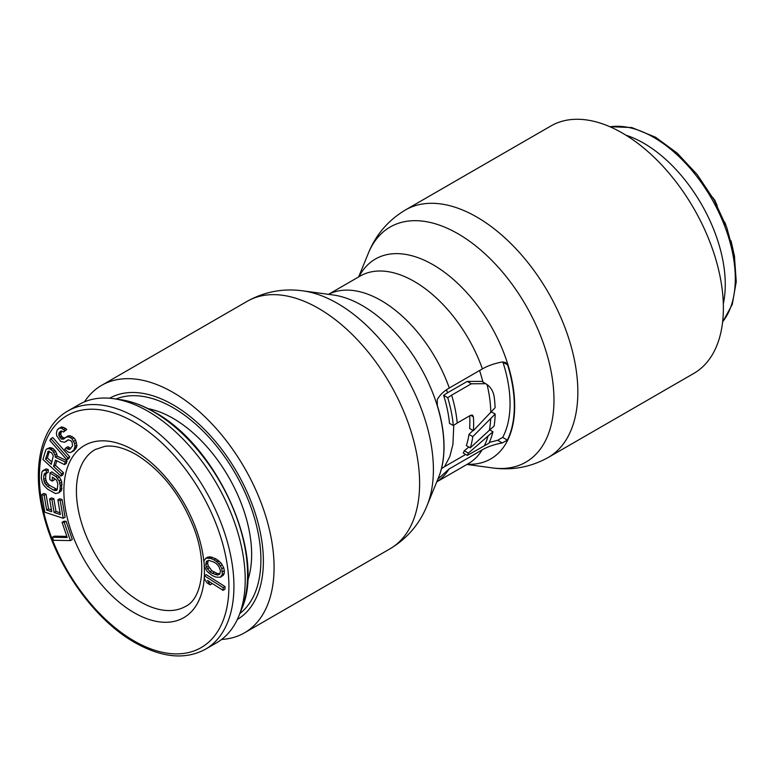 <?xml version="1.0" encoding="UTF-8"?>
<svg xmlns="http://www.w3.org/2000/svg" width="775" height="775" viewBox="0 0 775 775"><rect width="100%" height="100%" fill="white"/><g stroke="black" fill="none" stroke-linecap="round" stroke-linejoin="round"><path stroke-width="1.16" d="M239.853 613.558A124.242 71.736 60 0 0 260.904 559.821A124.242 71.736 -120 0 0 209.831 438.204A124.242 71.736 -120 0 0 115.988 399.018M247.535 581.047A111.145 64.17 60 0 0 251.642 554.474A111.145 64.17 -120 0 0 147.986 408.619M66.824 536.387L54.308 536.155L52.429 537.24L53.456 540.282L70.399 540.592L64.238 522.36L62.078 522.321L67.212 537.511L52.429 537.24M70.399 540.592L72.278 539.497L66.127 521.275L63.957 521.236L62.078 522.321M63.201 518.272L65.081 517.187L62.116 499.526L59.762 498.761L57.883 499.846L60.353 514.552L54.095 512.498L51.944 499.739L49.6 498.974L51.741 511.723L46.655 510.047L44.175 495.332L41.831 494.566L44.795 512.217L63.201 518.272L60.227 500.611L57.883 499.846M51.441 509.911L48.534 508.962L46.054 494.247L43.71 493.472L41.831 494.566M60.053 512.75L55.974 511.403L53.833 498.654L51.479 497.889L49.6 498.974M58.774 492.881L61.506 490.507L61.777 482.06L59.481 477.022L51.896 471.868L50.007 472.963L49.803 479.628L52.206 481.11L52.332 477.109L56.72 480.277L57.825 484.133L57.243 489.664L56.401 490.507L53.553 490.11L47.546 486.39L44.785 483.329L43.691 479.473L43.807 475.472L45.105 473.099L46.326 473.399L46.403 470.735L44.388 469.941L41.879 472.014L41.288 477.991L42.363 482.728L43.904 485.499L47.469 489.064L55.49 493.568L58.774 492.881L60.101 489.616L60.227 485.615L59.142 480.878L56.013 476.673L50.007 472.963M46.326 473.399L48.205 472.314L48.292 469.65L46.277 468.856L42.732 470.725M57.282 489.538L49.435 485.305L46.674 482.244L45.57 478.388L46.006 473.322M52.206 481.11L54.085 480.025L54.143 478.233M60.954 476.053L61.622 473.835L53.562 466.414L55.451 460.127L64.412 464.583L65.187 461.997L55.354 457.202L55.035 455.022L52.787 451.069L49.988 448.967L48.118 448.667L46.519 449.083L45.58 450.575L42.906 459.459L60.954 476.053L62.843 474.968L63.511 472.75L55.442 465.329L56.807 460.805M64.412 464.583L66.292 463.498L67.076 460.912L57.243 456.117L55.713 451.408L53.136 448.57L50.007 447.572L46.519 449.083M66.805 459.749L68.694 458.664L69.711 456.804L52.777 437.546L50.888 438.64L49.862 440.491L66.805 459.749L67.832 457.899L50.888 438.64M64.538 438.185L62.097 436.887L60.682 434.368L61.603 430.968M72.162 451.777L74.042 450.692L76.648 447.107L76.89 445.238L75.611 440.152L73.974 437.875L70.002 435.686L66.989 436.49L63.753 439.018L61.419 439.096L58.803 435.463L59.162 432.653L60.518 431.2L61.516 430.939L63.511 432.033L64.858 430.59L61.661 428.372L59.782 427.965L57.195 429.922L56.381 433.215L56.788 435.996L60.731 441.45L64.499 442.254L68.307 439.793L71.067 440.859L72.056 442.225L72.569 445.702L70.196 449.054L68.965 449.558L66.098 447.795L64.751 449.238L68.597 452.368L70.709 452.532L73.964 449.849L75.01 446.323L74.594 443.542L72.094 438.96L70.331 437.623L68.122 436.771L65.11 437.575M70.767 448.444L67.977 446.71L66.098 447.795M65.73 441.75L68.403 439.803M63.511 432.033L66.737 429.505L65.536 428.381L61.661 426.88L58.328 428.72M223.055 590.337L224.944 589.252L225.06 586.607L206.257 574.663L204.377 575.748L204.261 578.392L206.935 582.819L210.141 584.854L207.458 580.427L223.055 590.337L223.181 587.692L204.377 575.748M210.141 584.854L212.021 583.769L211.594 583.052M220.371 577.239L223.307 575.234L224.256 573.364L224.362 570.681L223.675 567.639L220.904 562.786L215.934 558.814L210.422 556.876L207.787 557.099L205.898 558.184L203.903 560.974L204.484 566.699L207.254 571.553L212.224 575.534L215.799 577.084L220.371 577.239L222.367 574.459L221.786 568.724L220.352 565.827L217.329 562.233L214.055 559.899L210.48 558.349L205.898 558.184M51.925 462.094L47.382 457.918L49.397 451.224M219.945 573.762L217.039 573.432L211.827 570.72L208.31 566.002L207.661 563.435L208.204 560.577M120.493 399.668C131.537 401.266 142.833 405.403 154.38 412.058C217.533 445.925 266.358 555.103 241.548 609.334A132.883 76.715 60 0 0 153.615 411.825A132.883 76.715 -120 0 0 120.493 399.668L113.673 398.689A137.553 79.418 -120 0 1 147.957 411.273A137.553 79.418 60 0 1 238.971 615.728A137.553 79.418 60 0 1 216.729 642.717L205.433 649.237A137.553 79.418 60 0 0 226.523 539.012A137.553 79.418 60 0 0 136.662 417.802A137.553 79.418 -120 0 0 67.88 410.983C40.213 426.337 31 470.047 44.456 518.049C57.728 568.443 95.373 620.378 134.879 642.601C161.927 657.81 185.448 660.019 205.433 649.237M113.673 398.689A137.553 79.418 -120 0 0 79.176 404.463L67.88 410.983M66.127 521.275L64.238 522.36M51.257 464.302L45.492 459.003L48.331 451.215L51.741 452.929L53.32 455.807L51.257 464.302M209.938 571.805L206.421 567.087L205.782 564.529L206.586 561.226L208.775 560.344L213.9 562.107L216.332 563.619L218.908 566.564L220.487 570.904L219.683 574.207L217.494 575.079L212.379 573.316L209.938 571.805L211.827 570.72M62.116 499.526L60.227 500.611M46.054 494.247L44.175 495.332M48.534 508.962L46.655 510.047M53.833 498.654L51.944 499.739M55.974 511.403L54.095 512.498M57.892 475.588L56.013 476.673M59.481 477.022L57.602 478.107M61.031 479.783L59.142 480.878M61.777 482.06L59.888 483.145M62.107 484.53L60.227 485.615M61.981 488.531L60.101 489.616M61.506 490.507L59.627 491.592M46.277 468.856L44.388 469.941M48.292 469.65L46.403 470.735M45.541 473.205L44.262 473.942M45.696 474.387L43.807 475.472M45.57 478.388L43.691 479.473M45.909 480.413L44.03 481.498M46.674 482.244L44.785 483.329M47.847 483.871L45.967 484.956M49.435 485.305L47.546 486.39M55.442 489.015L53.553 490.11M57.05 489.567L55.17 490.653M55.442 465.329L53.562 466.414M63.511 472.75L61.622 473.835M50.007 447.572L48.118 448.667M51.877 447.882L49.988 448.967M53.136 448.57L51.257 449.655M54.676 449.984L52.787 451.069M55.713 451.408L53.833 452.493M56.914 453.937L55.035 455.022M57.243 456.117L55.354 457.202M67.076 460.912L65.187 461.997M48.961 451.195L47.614 451.97M47.382 457.918L45.492 459.003M69.711 456.804L67.832 457.899M66.737 429.505L64.858 430.59M61.051 431.559L59.162 432.653M60.702 432.741L58.822 433.826M60.682 434.368L58.803 435.463M61.438 435.976L59.559 437.061M62.097 436.887L60.217 437.972M63.308 438.011L61.419 439.096M64.393 438.34L62.756 439.289M68.442 435.734L66.563 436.819M70.002 435.686L68.122 436.771M72.211 436.538L70.331 437.623M73.974 437.875L72.094 438.96M75.611 440.152L73.732 441.237M76.473 442.448L74.594 443.542M76.89 445.238L75.01 446.323M76.648 447.107L74.758 448.192M75.843 448.764L73.964 449.849M69.188 447.834L67.309 448.919M70.602 448.618L68.965 449.558M61.661 426.88L59.782 427.965M63.54 427.277L61.661 428.372M65.536 428.381L63.647 429.466M225.06 586.607L223.181 587.692M209.279 556.837L207.39 557.923M210.422 556.876L208.533 557.961M212.36 557.254L210.48 558.349M215.934 558.814L214.055 559.899M217.969 560.151L216.089 561.236M219.209 561.139L217.329 562.233M220.904 562.786L219.015 563.871M222.241 564.733L220.352 565.827M223.675 567.639L221.786 568.724M224.362 570.681L222.473 571.766M224.256 573.364L222.367 574.459M223.307 575.234L221.417 576.329M214.258 572.231L212.379 573.316M217.039 573.432L215.159 574.527M219.373 573.994L217.494 575.079M207.826 561.226L205.937 562.311M207.661 563.435L205.782 564.529M208.31 566.002L206.421 567.087M209.25 567.775L207.361 568.86M625.977 135.199A115.368 66.611 -120 0 1 643.686 143.181A115.368 66.611 60 0 1 723.317 303.81M731.067 240.909L734.623 256.971M724.654 222.008L726.03 225.515M712.651 197.422L714.841 200.27L717.262 205.869M453.782 425.213L452.91 444.53L449.82 456.504L444.588 466.647L441.469 468.633M447.737 397.701A108.597 62.697 60 0 1 453.307 425.552L457.231 423.024A108.267 62.504 -120 0 0 451.641 395.153L447.737 397.701L443.61 395.318L447.495 392.809L446.545 389.738M443.61 395.318A103.24 59.607 60 0 1 449.5 423.353L453.307 425.552M469.689 415.826A102.939 59.433 60 0 1 469.863 421.784A102.939 59.433 60 0 1 469.631 428.478L473.409 430.658A108.267 62.504 -120 0 0 473.632 423.954A108.267 62.504 -120 0 0 473.399 416.863L470.648 415.274L472.498 415.148L473.399 416.863M438.514 477.565A115.213 66.514 60 0 0 444.027 446.72A115.213 66.514 60 0 0 437.323 405.451L437.245 399.619C439.774 395.047 443.794 391.172 449.297 388.004L482.399 368.9C487.882 365.713 494.586 363.397 502.51 361.935L505.62 362.535L507.596 364.88A115.213 66.514 60 0 1 514.309 406.139A115.213 66.514 60 0 1 507.383 440.113L502.258 442.951C494.324 444.404 487.62 446.72 482.137 449.897A108.267 62.504 60 0 1 468.391 463.605L436.751 481.866M490.788 412.106A108.267 62.504 -120 0 0 487.068 384.574C490.963 387.432 493.336 391.578 494.208 397.003A108.597 62.697 60 0 1 495.118 407.689L473.409 430.658M487.068 384.574L485.722 383.693L471.326 383.79L467.218 381.416L447.495 392.809M451.641 395.153L471.326 383.79M457.231 423.024L470.648 415.274M405.383 209.986L550.918 125.957A142.881 82.489 -120 0 1 661.017 164.242A142.881 82.489 -120 0 1 723.385 308.024A142.881 82.489 60 0 1 693.79 373.434L548.254 457.453A142.881 82.489 60 0 0 577.85 392.053A142.881 82.489 -120 0 0 515.482 248.262A142.881 82.489 -120 0 0 405.383 209.986C388.207 220.284 375.856 234.718 368.328 253.27A135.741 78.372 -120 0 1 475.404 245.646A135.741 78.372 -120 0 1 553.98 400.007A135.741 78.372 60 0 1 492.241 467.897C512.081 470.657 530.749 467.18 548.254 457.453M492.948 431.782L468.381 453.104A108.267 62.504 60 0 1 467.354 455.4L488.938 443.232A108.597 62.697 60 0 0 492.948 431.782L489.752 429.931M490.711 418.403A108.267 62.504 60 0 1 489.364 430.29L494.101 426.105A108.597 62.697 60 0 0 495.177 414.053L472.779 436.625A108.267 62.504 60 0 1 470.289 447.863L466.347 445.586A102.939 59.433 60 0 0 468.972 434.426L473.021 430.435M489.364 430.29L470.289 447.863M437.856 479.173L449.035 469.011L482.137 449.897M467.354 455.4L463.227 453.026A102.939 59.433 60 0 0 464.322 450.759L468.807 447.01M502.82 361.896L502.927 362.177A109.178 63.037 60 0 1 510.047 403.678A109.178 63.037 60 0 1 502.694 437.4L497.637 440.278L489.296 442.457M495.177 414.053L491.389 411.864L488.444 414.693M444.588 466.647L465.707 454.45M472.779 436.625L468.972 434.426M468.381 453.104L464.322 450.759M485.722 383.693L481.73 381.387L467.218 381.416M483.067 382.162L479.618 370.508M303.161 290.896L333.211 294.984A115.398 66.631 -120 0 1 443.93 446.933A115.398 66.631 60 0 1 438.563 477.448L427.083 505.523A135.741 78.372 60 0 0 433.399 469.621A135.741 78.372 -120 0 0 303.161 290.896C283.33 288.135 264.662 291.613 247.148 301.339A142.881 82.489 -120 0 1 357.256 339.615A142.881 82.489 -120 0 1 419.614 483.406A142.881 82.489 60 0 1 390.028 548.807L244.493 632.836A142.881 82.489 60 0 0 274.079 567.426A142.881 82.489 -120 0 0 211.72 423.644A142.881 82.489 -120 0 0 101.612 385.359A142.881 82.489 -120 0 0 84.485 401.838M244.493 632.836A142.881 82.489 60 0 1 221.65 639.433M109.604 398.234A127.739 73.751 60 0 1 140.827 393.051A127.739 73.751 60 0 1 263.384 561.245A127.739 73.751 60 0 1 257.436 595.026A127.739 73.751 60 0 1 237.334 619.477M149.1 409.181A103.656 59.849 60 0 1 150.718 409.2M248.397 578.392A103.656 59.849 60 0 1 247.603 579.797M134.153 422.142A134.007 77.364 60 0 1 228.906 586.268A134.007 77.364 60 0 1 134.153 640.973A134.007 77.364 -120 0 1 39.389 476.858A134.007 77.364 -120 0 1 134.153 422.142M203.873 561.652A99.394 57.389 60 0 0 134.153 450.401A99.394 57.389 -120 0 0 63.87 490.982A99.394 57.389 -120 0 0 134.153 612.715A99.394 57.389 60 0 0 204.203 565.44M185.68 606.331A90.52 52.264 60 0 1 140.42 601.846A90.52 52.264 -120 0 1 81.288 522.079A90.52 52.264 -120 0 1 95.16 449.548L104.954 446.323C113.644 445.102 123.99 447.814 135.983 454.47C161.239 470.028 180.517 494.489 193.828 527.843C208.291 565.256 201.393 599.065 185.68 606.331M722.629 321.79A115.368 66.611 60 0 0 725.206 227.443A115.368 66.611 60 0 0 653.732 137.388A115.368 66.611 -120 0 0 610.061 126.809M449.297 388.004A108.267 62.504 -120 0 0 328.552 294.355M482.399 368.9A108.267 62.504 -120 0 0 360.123 276.074L328.484 294.345M358.97 276.743A115.398 66.631 -120 0 1 450.566 277.033A115.398 66.631 -120 0 1 514.678 406.081A115.398 66.631 60 0 1 467.238 464.264M488.076 435.879A108.267 62.504 60 0 1 484.53 445.48M449.035 469.011A108.267 62.504 60 0 1 436.78 481.808M502.258 442.951L497.637 440.278M507.596 364.88L502.927 362.177M507.383 440.113L502.694 437.4M150.805 409.219L149.158 409.21M248.426 578.305L247.612 579.729M241.548 609.334L238.971 615.728M609.809 126.693L631.799 127.555L655.505 137.204L677.127 153.072L697.122 174.491L714.085 199.94L726.805 227.608L734.38 255.537L736.25 281.742L732.259 304.449L722.6 322.061M466.918 464.448L492.241 467.897M358.651 276.927L368.328 253.27M390.028 548.807C407.195 538.509 419.546 524.074 427.083 505.523M247.148 301.339L101.612 385.359"/></g></svg>
